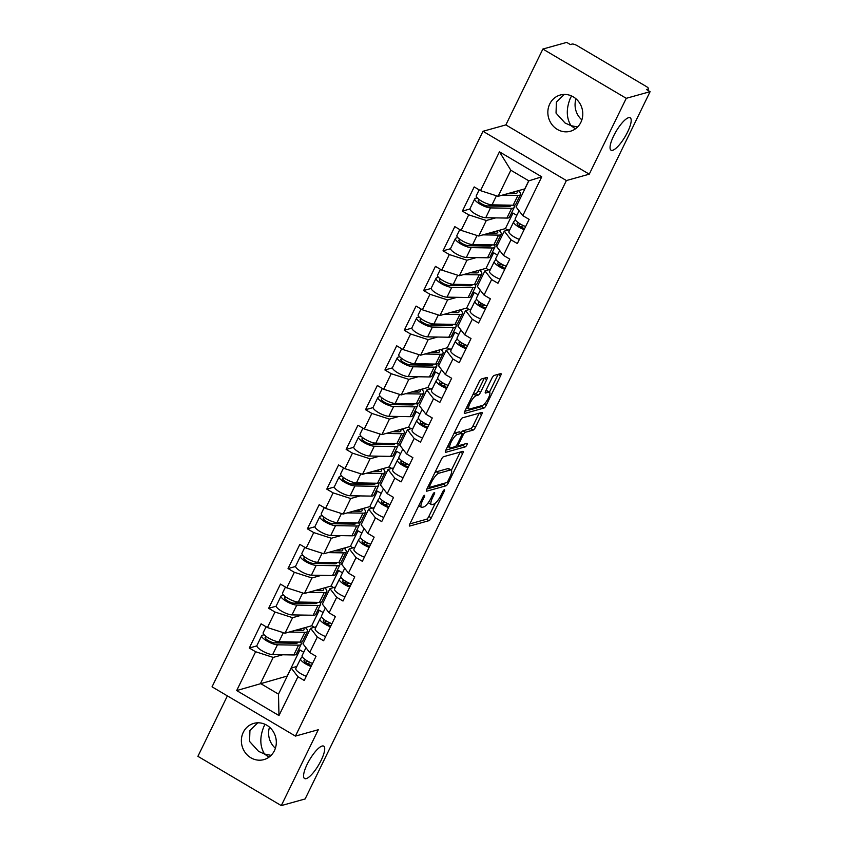 <?xml version="1.0" encoding="UTF-8"?>
<svg xmlns="http://www.w3.org/2000/svg" width="848" height="848" viewBox="0 0 848 848"><rect width="100%" height="100%" fill="white"/><g stroke="black" fill="none" stroke-linecap="round" stroke-linejoin="round"><path stroke-width="1.27" d="M265.106 724.33L263.866 726.577C259.615 737.113 259.827 746.251 264.502 754.01L271.084 755.377M322.092 746.049A18.804 5.215 -59.4 0 1 323.713 746.155A18.804 5.215 -59.4 0 1 319.929 762.702A18.804 5.215 -59.4 0 1 306.192 778.644A18.804 5.215 -59.4 0 1 304.58 778.538A18.804 5.215 -59.4 0 1 308.354 761.981A18.804 5.215 -59.4 0 1 322.092 746.049M571.573 95.972L570.333 98.22C566.082 108.745 566.305 117.893 570.98 125.642L577.562 127.02M628.559 117.692A18.804 5.215 -59.4 0 1 630.181 117.787A18.804 5.215 -59.4 0 1 626.407 134.344A18.804 5.215 -59.4 0 1 612.669 150.276A18.804 5.215 -59.4 0 1 611.048 150.181A18.804 5.215 -59.4 0 1 614.832 133.624A18.804 5.215 -59.4 0 1 628.559 117.692M424.456 495.327A2.025 0.562 120.6 0 0 422.855 497.278L409.902 523.831A2.883 0.795 120.6 0 0 409.499 526.025A2.883 0.795 120.6 0 0 409.754 526.036L428.993 520.672A2.883 0.795 120.6 0 0 431.272 517.884L444.225 491.331A2.025 0.562 120.6 0 0 444.5 489.794A2.025 0.562 120.6 0 0 444.331 489.784A2.025 0.562 120.6 0 0 442.73 491.745L441.055 495.179A9.233 2.565 120.6 0 1 433.731 504.125L432.13 504.581A9.233 2.565 120.6 0 1 431.335 504.528A9.233 2.565 120.6 0 1 432.607 497.532L434.293 494.098A2.025 0.562 120.6 0 0 434.568 492.561A2.025 0.562 120.6 0 0 434.388 492.55A2.025 0.562 120.6 0 0 432.787 494.511L431.113 497.946A9.233 2.565 120.6 0 1 423.799 506.903L422.187 507.348A9.233 2.565 120.6 0 1 421.392 507.295A9.233 2.565 120.6 0 1 422.675 500.299L424.35 496.864A2.025 0.562 120.6 0 0 424.625 495.338A2.025 0.562 120.6 0 0 424.456 495.327M575.41 128.843L570.98 125.642L565.044 122.992L556.034 113.081L556.394 102.099L564.28 94.435M580.869 122.335A18.804 17.363 74.4 0 1 570.365 131.26A18.804 17.363 74.4 0 1 551.91 124.529A18.804 17.363 74.4 0 1 549.758 103.944A18.804 17.363 74.4 0 1 560.263 95.018A18.804 17.363 74.4 0 1 578.728 101.749A18.804 17.363 74.4 0 1 580.869 122.335M268.943 757.2L264.502 754.01L258.566 751.36L249.566 741.438L249.927 730.457L257.803 722.793M274.402 750.692A18.804 17.363 74.4 0 1 263.887 759.617A18.804 17.363 74.4 0 1 245.432 752.886A18.804 17.363 74.4 0 1 243.281 732.312A18.804 17.363 74.4 0 1 253.796 723.386A18.804 17.363 74.4 0 1 272.25 730.117A18.804 17.363 74.4 0 1 274.402 750.692M581.855 119.886A18.804 17.363 74.4 0 1 575.993 98.813M275.388 748.243A18.804 17.363 74.4 0 1 269.516 727.181M486.731 379.66A2.883 0.795 120.6 0 0 487.134 377.477A2.883 0.795 120.6 0 0 486.879 377.455L481.484 378.961A2.883 0.795 120.6 0 0 479.194 381.759L464.81 411.248A2.883 0.795 120.6 0 0 464.418 413.432A2.883 0.795 120.6 0 0 464.662 413.453L483.901 408.089A2.883 0.795 120.6 0 0 486.19 405.291L500.574 375.802A2.883 0.795 120.6 0 0 500.967 373.618A2.883 0.795 120.6 0 0 500.723 373.608L494.204 375.42A2.883 0.795 120.6 0 0 491.914 378.219L485.756 390.833A2.883 0.795 120.6 0 0 485.363 393.027A2.883 0.795 120.6 0 0 485.607 393.037L488.84 392.136A7.717 2.141 120.6 0 1 489.508 392.179A7.717 2.141 120.6 0 1 487.95 398.973A7.717 2.141 120.6 0 1 482.321 405.503L469.654 409.033A7.717 2.141 120.6 0 1 468.986 408.99A7.717 2.141 120.6 0 1 470.545 402.206A7.717 2.141 120.6 0 1 476.173 395.666L478.283 395.083A2.883 0.795 120.6 0 0 480.572 392.285L486.731 379.66L484.303 378.229A2.883 0.795 120.6 0 0 484.325 378.176M589.254 174.179L626.259 98.315L650.098 91.669L305.132 798.954L281.292 805.6L318.297 729.725L295.433 736.096L566.39 180.55L589.254 174.179L505.864 124.91L483 131.281L566.39 180.55M443.578 456.69A2.883 0.795 120.6 0 0 441.289 459.478L426.904 488.967A2.883 0.795 120.6 0 0 426.502 491.162A2.883 0.795 120.6 0 0 426.756 491.172L445.995 485.809A2.883 0.795 120.6 0 0 448.274 483.021L462.658 453.532A2.883 0.795 120.6 0 0 463.061 451.337A2.883 0.795 120.6 0 0 462.817 451.327L443.578 456.69M445.857 450.108L460.241 420.619A2.883 0.795 120.6 0 1 462.531 417.82L481.77 412.467A2.883 0.795 120.6 0 1 482.014 412.478A2.883 0.795 120.6 0 1 481.611 414.661L475.463 427.286A2.883 0.795 120.6 0 1 473.173 430.084L465.372 432.257A2.883 0.795 120.6 0 0 463.082 435.056L459.001 443.43A2.883 0.795 120.6 0 0 458.598 445.613A2.883 0.795 120.6 0 0 458.853 445.624L466.972 443.366A2.025 0.562 120.6 0 1 467.142 443.377A2.025 0.562 120.6 0 1 466.739 445.158A2.025 0.562 120.6 0 1 465.266 446.864L445.709 452.313A2.883 0.795 120.6 0 1 445.465 452.302A2.883 0.795 120.6 0 1 445.857 450.108M516.125 206.88L516.114 206.043M496.758 246.598L496.737 245.761M477.382 286.317L477.36 285.479M458.015 326.035L457.994 325.197M438.639 365.753L438.617 364.916M419.272 405.471L419.251 404.634M399.896 445.189L399.874 444.352M380.529 484.908L380.508 484.07M361.153 524.626L361.131 523.788M341.776 564.344L341.765 563.507M322.41 604.062L322.388 603.225M483 131.281L212.042 686.827L295.433 736.096M469.94 209L462.393 211.11L468.711 214.841L486.307 220.501L495.73 217.883M462.393 211.11L474.191 186.92L480.509 190.652L499.44 151.824L541.745 176.819L522.813 215.646L529.131 219.378L517.333 243.567L511.015 239.836L503.436 255.365L509.754 259.096L497.956 283.285L491.639 279.554L484.06 295.083L490.388 298.814L478.59 323.003L472.272 319.272L464.693 334.801L471.011 338.532L459.213 362.721L452.896 358.99L445.317 374.519L451.645 378.25L439.847 402.44L433.519 398.708L425.95 414.237L432.268 417.969L420.47 442.158L414.153 438.427L406.574 453.956L412.902 457.687L401.104 481.876L394.776 478.145L387.207 493.674L393.525 497.405L381.727 521.594L375.41 517.863L367.831 533.392L374.159 537.123L362.361 561.312L356.033 557.581L348.464 573.11L354.782 576.841L342.984 601.031L336.667 597.299L329.088 612.828L335.405 616.56L323.618 640.749L317.29 637.018L309.721 652.547L316.039 656.278L304.241 680.467L297.924 676.736L278.981 715.564L236.687 690.569L255.619 651.741L273.215 657.401L282.638 654.783M256.849 645.9L249.301 648.01L255.619 651.741M249.301 648.01L261.099 623.821L267.417 627.552L274.996 612.023L292.592 617.683L302.015 615.065M276.225 606.182L268.668 608.292L274.996 612.023M268.668 608.292L280.465 584.102L286.794 587.834L294.362 572.305L311.958 577.965L321.381 575.347M295.602 566.464L288.044 568.573L294.362 572.305M288.044 568.573L299.842 544.384L306.16 548.115L313.739 532.586L331.335 538.247L340.758 535.629M314.968 526.746L307.411 528.855L313.739 532.586M307.411 528.855L319.208 504.666L325.537 508.397L333.105 492.868L350.712 498.529L360.124 495.91M334.345 487.028L326.787 489.137L333.105 492.868M326.787 489.137L338.585 464.948L344.903 468.679L352.482 453.15L370.078 458.81L379.501 456.192M353.711 447.309L346.154 449.419L352.482 453.15M346.154 449.419L357.951 425.23L364.28 428.961L371.848 413.432L389.455 419.092L398.867 416.474M373.088 407.591L365.53 409.701L371.848 413.432M365.53 409.701L377.328 385.511L383.646 389.243L391.225 373.714L408.821 379.374L418.244 376.756M392.454 367.873L384.907 369.982L391.225 373.714M384.907 369.982L396.694 345.793L403.023 349.524L410.591 333.995L428.198 339.656L437.61 337.038M411.831 328.155L404.273 330.264L410.591 333.995M404.273 330.264L416.071 306.075L422.389 309.806L429.968 294.277L447.564 299.938L456.987 297.319M431.197 288.437L423.65 290.546L429.968 294.277M423.65 290.546L435.448 266.357L441.766 270.088L449.334 254.559L466.941 260.219L476.364 257.601M450.574 248.718L443.016 250.828L449.334 254.559M443.016 250.828L454.814 226.639L461.132 230.37L468.711 214.841M523.672 225.738L520.28 226.681M509.902 229.575L504.295 231.133L511.015 239.836M503.436 255.365L496.727 246.662L504.295 231.133M511.238 213.558L512.987 213.071L505.408 228.6L478.738 236.041L486.307 220.501M516.835 215.35L512.987 213.071M507.963 230.115L505.408 228.6M461.132 230.37L478.738 236.041M504.295 265.456L500.914 266.399M490.526 269.293L484.929 270.851L491.639 279.554M484.06 295.083L477.35 286.38L484.929 270.851M491.861 253.276L493.61 252.789L486.042 268.318L459.362 275.759L466.941 260.219M497.469 255.068L493.61 252.789M488.596 269.834L486.042 268.318M441.766 270.088L459.362 275.759M484.929 305.174L481.537 306.117M471.159 309.011L465.552 310.569L472.272 319.272M464.693 334.801L457.984 326.098L465.552 310.569M472.495 292.995L474.244 292.507L466.665 308.036L439.995 315.477L447.564 299.938M478.092 294.786L474.244 292.507M469.22 309.552L466.665 308.036M422.389 309.806L439.995 315.477M465.552 344.892L462.16 345.836M451.783 348.729L446.186 350.288L452.896 358.99M445.317 374.519L438.607 365.817L446.186 350.288M453.118 332.713L454.867 332.225L447.299 347.754L420.619 355.195L428.198 339.656M458.726 334.504L454.867 332.225M449.853 349.27L447.299 347.754M403.023 349.524L420.619 355.195M446.175 384.61L442.794 385.554M432.416 388.448L426.809 390.006L433.519 398.708M425.95 414.237L419.241 405.535L426.809 390.006M433.741 372.431L435.501 371.943L427.922 387.472L401.252 394.914L408.821 379.374M439.349 374.222L435.501 371.943M430.477 388.988L427.922 387.472M383.646 389.243L401.252 394.914M426.809 424.329L423.417 425.272M413.04 428.166L407.443 429.724L414.153 438.427M406.574 453.956L399.864 445.253L407.443 429.724M414.375 412.149L416.124 411.662L408.545 427.191L381.876 434.621L389.455 419.092M419.983 413.941L416.124 411.662M411.11 428.706L408.545 427.191M364.28 428.961L381.876 434.621M407.432 464.047L404.051 464.99M393.673 467.884L388.066 469.442L394.776 478.145M387.207 493.674L380.498 484.971L388.066 469.442M394.998 451.867L396.758 451.38L389.179 466.909L362.499 474.339L370.078 458.81M400.606 453.659L396.758 451.38M391.734 468.425L389.179 466.909M344.903 468.679L362.499 474.339M388.066 503.765L384.674 504.708M374.297 507.602L368.7 509.16L375.41 517.863M367.831 533.392L361.121 524.689L368.7 509.16M375.632 491.586L377.381 491.098L369.802 506.627L343.133 514.058L350.712 498.529M381.24 493.377L377.381 491.098M372.357 508.143L369.802 506.627M325.537 508.397L343.133 514.058M368.689 543.483L365.308 544.427M354.92 547.32L349.323 548.879L356.033 557.581M348.464 573.11L341.755 564.408L349.323 548.879M356.255 531.304L358.004 530.816L350.436 546.345L323.756 553.776L331.335 538.247M361.863 533.095L358.004 530.816M352.991 547.861L350.436 546.345M306.16 548.115L323.756 553.776M349.323 583.201L345.931 584.145M335.554 587.039L329.957 588.597L336.667 597.299M329.088 612.828L322.378 604.126L329.957 588.597M336.889 571.022L338.638 570.534L331.059 586.063L304.39 593.494L311.958 577.965M342.486 572.813L338.638 570.534M333.614 587.579L331.059 586.063M286.794 587.834L304.39 593.494M329.946 622.92L326.565 623.863M316.177 626.757L310.58 628.315L317.29 637.018M309.721 652.547L303.001 643.844L310.58 628.315M317.512 610.74L319.261 610.253L311.693 625.782L285.013 633.212L292.592 617.683M323.12 612.532L319.261 610.253M314.248 627.297L311.693 625.782M267.417 627.552L285.013 633.212M303.033 643.78L303.022 642.943M310.58 662.638L307.188 663.581M296.811 666.475L291.214 668.033L297.924 676.736M273.215 657.401L260.495 683.499L278.483 694.13L291.214 668.033M298.146 650.458L299.895 649.971L287.165 676.068L236.687 690.569M303.743 652.25L299.895 649.971M278.483 694.13L278.981 715.564M227.381 695.89L197.902 756.331L281.292 805.6M626.259 98.315L542.868 49.046L566.708 42.4L570.365 44.552L572.103 44.064A4.41 1.177 26 0 1 577.382 45.771L646.176 86.422A4.41 1.177 26 0 1 648.508 88.807A4.41 1.177 26 0 1 648.19 89.029L646.452 89.517L650.098 91.669M542.868 49.046L505.864 124.91M522.813 215.646L516.093 206.944L528.823 180.847L510.835 170.225L498.105 196.323L524.785 188.881L528.728 180.794M528.823 180.847L541.745 176.819M480.509 190.652L498.105 196.323M499.44 151.824L510.835 170.225M418.764 505.673A9.233 2.565 120.6 0 0 418.965 505.864L421.392 507.295M428.473 502.408A9.233 2.565 120.6 0 0 428.908 503.087L431.335 504.528M409.881 523.884L426.555 519.241A2.883 0.795 120.6 0 0 428.844 516.443L435.31 503.182M451.38 470.248L460.231 452.09A2.883 0.795 120.6 0 0 460.252 452.037M426.883 489.02L443.557 484.378A2.883 0.795 120.6 0 0 444.946 483.084M429.745 485.809A2.025 0.562 120.6 0 0 429.459 487.335A2.025 0.562 120.6 0 0 429.639 487.346L446.525 482.639A2.025 0.562 120.6 0 0 448.126 480.689L449.896 477.064A9.233 2.565 120.6 0 0 451.168 470.068A9.233 2.565 120.6 0 0 450.373 470.015L438.829 473.237A9.233 2.565 120.6 0 0 431.505 482.183L429.745 485.809L428.738 485.215M451.168 470.068L448.74 468.626A9.233 2.565 120.6 0 0 447.945 468.584L450.373 470.015M434.823 472.749A9.233 2.565 120.6 0 1 436.402 471.795L447.945 468.584M461.121 432.777A2.883 0.795 120.6 0 1 462.944 430.816L470.746 428.643A2.883 0.795 120.6 0 0 473.025 425.855L479.184 413.23A2.883 0.795 120.6 0 0 479.215 413.177M445.836 450.161L462.838 445.423A2.025 0.562 120.6 0 0 464.036 444.182M457.273 434.515A7.717 2.141 120.6 0 0 451.645 441.055A7.717 2.141 120.6 0 0 450.087 447.839A7.717 2.141 120.6 0 0 450.754 447.882L455.217 446.642A2.883 0.795 120.6 0 0 457.507 443.843L461.588 435.469A2.883 0.795 120.6 0 0 461.99 433.286A2.883 0.795 120.6 0 0 461.736 433.264L457.273 434.515L454.846 433.074A7.717 2.141 120.6 0 0 453.934 433.551M461.99 433.286L459.552 431.844A2.883 0.795 120.6 0 0 459.309 431.833L461.736 433.264M454.846 433.074L459.309 431.833M472.908 394.659A7.717 2.141 120.6 0 1 473.746 394.235L475.855 393.642A2.883 0.795 120.6 0 0 478.145 390.843L484.303 378.229M489.508 392.179L487.07 390.748A7.717 2.141 120.6 0 0 486.413 390.705L488.84 392.136M485.734 390.886L486.413 390.705M489.466 392.158L498.136 374.371A2.883 0.795 120.6 0 0 498.168 374.318M464.789 411.301L481.473 406.658A2.883 0.795 120.6 0 0 482.957 405.217M303.531 628.061A10.876 2.894 -154 0 1 303.997 629.735A10.876 2.894 -154 0 1 303.224 630.287A10.876 2.894 -154 0 1 302.089 630.403L295.528 630.287M289.232 632.046L304.845 632.311A14.692 3.911 26 0 0 306.382 632.152A14.692 3.911 26 0 0 307.432 631.41A14.692 3.911 26 0 0 305.354 627.552M266.071 626.757L263.198 632.661A9.699 2.586 26 0 0 268.583 638.067A9.699 2.586 26 0 0 278.928 641.756L300.065 642.116A14.692 3.911 26 0 0 301.602 641.957A14.692 3.911 26 0 0 302.651 641.215L307.432 631.41M297.796 642.074A10.876 2.894 -154 0 1 297.733 642.593A10.876 2.894 -154 0 1 296.948 643.144A10.876 2.894 -154 0 1 295.814 643.261L274.667 642.901A5.883 1.569 -154 0 1 268.403 640.664A5.883 1.569 -154 0 1 265.138 637.389A5.883 1.569 -154 0 1 265.562 637.092L266.59 636.806M264.11 634.749L262.403 635.226A9.699 2.586 26 0 0 261.703 635.714A9.699 2.586 26 0 0 267.099 641.12A9.699 2.586 26 0 0 277.434 644.809L298.581 645.169A14.692 3.911 26 0 0 300.107 645.01A14.692 3.911 26 0 0 301.167 644.268A14.692 3.911 26 0 0 300.595 642.106M261.703 635.714L256.923 645.519A9.699 2.586 26 0 0 262.308 650.925A9.699 2.586 26 0 0 272.653 654.614L293.8 654.963A14.692 3.911 26 0 0 295.327 654.815A14.692 3.911 26 0 0 296.387 654.073L301.167 644.268M275.091 642.911L279.215 641.756M294.818 642.021L294.224 643.229M306.838 627.138L306.213 628.432M301.326 628.675L300.499 630.371M308.216 661.461A10.876 2.894 26 0 0 306.753 661.567A10.876 2.894 26 0 0 306.086 661.949L305.598 662.521M312.541 663.454A9.699 2.586 -154 0 1 302.089 655.642A9.699 2.586 -154 0 1 302.185 655.493M311.046 666.507A9.699 2.586 -154 0 1 300.605 658.695A9.699 2.586 -154 0 1 300.701 658.557L302.238 656.702M306.266 676.312A9.699 2.586 -154 0 1 295.825 668.5A9.699 2.586 -154 0 1 295.91 668.351M304.877 659.352L304.093 660.285A5.883 1.569 26 0 0 304.04 660.369A5.883 1.569 26 0 0 306.16 662.924A5.883 1.569 26 0 0 311.534 665.51M322.897 588.342A10.876 2.894 -154 0 1 323.374 590.017A10.876 2.894 -154 0 1 322.59 590.568A10.876 2.894 -154 0 1 321.456 590.685L314.894 590.568M308.598 592.328L324.222 592.593A14.692 3.911 26 0 0 325.749 592.434A14.692 3.911 26 0 0 326.809 591.692A14.692 3.911 26 0 0 324.72 587.834M285.447 587.039L282.564 592.943A9.699 2.586 26 0 0 287.96 598.349A9.699 2.586 26 0 0 298.295 602.038L319.442 602.398A14.692 3.911 26 0 0 320.968 602.239A14.692 3.911 26 0 0 322.028 601.497L326.809 591.692M317.173 602.356A10.876 2.894 -154 0 1 317.099 602.875A10.876 2.894 -154 0 1 316.325 603.426A10.876 2.894 -154 0 1 315.191 603.543L294.044 603.182A5.883 1.569 -154 0 1 287.779 600.946A5.883 1.569 -154 0 1 284.515 597.67A5.883 1.569 -154 0 1 284.928 597.374L285.956 597.087M283.486 595.031L281.769 595.508A9.699 2.586 26 0 0 281.08 595.996A9.699 2.586 26 0 0 286.465 601.402A9.699 2.586 26 0 0 296.8 605.09L317.947 605.451A14.692 3.911 26 0 0 319.484 605.292A14.692 3.911 26 0 0 320.533 604.55A14.692 3.911 26 0 0 319.972 602.387M281.08 595.996L276.3 605.801A9.699 2.586 26 0 0 281.684 611.207A9.699 2.586 26 0 0 292.019 614.895L313.166 615.245A14.692 3.911 26 0 0 314.703 615.097A14.692 3.911 26 0 0 315.753 614.355L320.533 604.55M294.457 603.193L298.581 602.038M314.184 602.303L313.601 603.511M326.215 587.42L325.579 588.713M320.703 588.957L319.866 590.653M342.274 548.624A10.876 2.894 -154 0 1 342.74 550.299A10.876 2.894 -154 0 1 341.967 550.85A10.876 2.894 -154 0 1 340.832 550.967L334.271 550.85M327.975 552.61L343.588 552.875A14.692 3.911 26 0 0 345.125 552.716A14.692 3.911 26 0 0 346.175 551.974A14.692 3.911 26 0 0 344.097 548.115M304.814 547.32L301.941 553.225A9.699 2.586 26 0 0 307.326 558.631A9.699 2.586 26 0 0 317.671 562.319L338.808 562.68A14.692 3.911 26 0 0 340.345 562.521A14.692 3.911 26 0 0 341.394 561.779L346.175 551.974M336.55 562.637A10.876 2.894 -154 0 1 336.476 563.157A10.876 2.894 -154 0 1 335.691 563.708A10.876 2.894 -154 0 1 334.557 563.825L313.41 563.464A5.883 1.569 -154 0 1 307.146 561.228A5.883 1.569 -154 0 1 303.881 557.952A5.883 1.569 -154 0 1 304.305 557.655L305.333 557.369M302.853 555.313L301.146 555.79A9.699 2.586 26 0 0 300.446 556.277A9.699 2.586 26 0 0 305.842 561.683A9.699 2.586 26 0 0 316.177 565.372L337.324 565.733A14.692 3.911 26 0 0 338.85 565.574A14.692 3.911 26 0 0 339.91 564.832A14.692 3.911 26 0 0 339.338 562.669M300.446 556.277L295.666 566.082A9.699 2.586 26 0 0 301.061 571.488A9.699 2.586 26 0 0 311.396 575.177L332.543 575.527A14.692 3.911 26 0 0 334.07 575.379A14.692 3.911 26 0 0 335.13 574.637L339.91 564.832M313.834 563.475L317.958 562.319M333.561 562.584L332.967 563.793M345.581 547.702L344.956 548.995M340.069 549.239L339.242 550.935M361.64 508.906A10.876 2.894 -154 0 1 362.117 510.581A10.876 2.894 -154 0 1 361.333 511.132A10.876 2.894 -154 0 1 360.199 511.249L353.637 511.132M347.341 512.892L362.965 513.157A14.692 3.911 26 0 0 364.502 512.998A14.692 3.911 26 0 0 365.552 512.256A14.692 3.911 26 0 0 363.463 508.397M324.19 507.602L321.307 513.506A9.699 2.586 26 0 0 326.703 518.912A9.699 2.586 26 0 0 337.038 522.601L358.185 522.962A14.692 3.911 26 0 0 359.722 522.803A14.692 3.911 26 0 0 360.771 522.061L365.552 512.256M355.916 522.919A10.876 2.894 -154 0 1 355.842 523.439A10.876 2.894 -154 0 1 355.068 523.99A10.876 2.894 -154 0 1 353.934 524.106L332.787 523.746A5.883 1.569 -154 0 1 326.522 521.509A5.883 1.569 -154 0 1 323.258 518.234A5.883 1.569 -154 0 1 323.682 517.937L324.71 517.651M322.229 515.595L320.512 516.072A9.699 2.586 26 0 0 319.823 516.559A9.699 2.586 26 0 0 325.208 521.965A9.699 2.586 26 0 0 335.554 525.654L356.69 526.014A14.692 3.911 26 0 0 358.227 525.855A14.692 3.911 26 0 0 359.276 525.113A14.692 3.911 26 0 0 358.715 522.951M319.823 516.559L315.043 526.364A9.699 2.586 26 0 0 320.427 531.77A9.699 2.586 26 0 0 330.773 535.459L351.909 535.809A14.692 3.911 26 0 0 353.446 535.66A14.692 3.911 26 0 0 354.496 534.918L359.276 525.113M333.2 523.757L337.324 522.601M352.927 522.866L352.344 524.075M364.958 507.984L364.322 509.277M359.446 509.521L358.609 511.217M381.017 469.188A10.876 2.894 -154 0 1 381.483 470.863A10.876 2.894 -154 0 1 380.71 471.414A10.876 2.894 -154 0 1 379.575 471.53L373.014 471.414M366.718 473.173L382.331 473.438A14.692 3.911 26 0 0 383.868 473.279A14.692 3.911 26 0 0 384.918 472.537A14.692 3.911 26 0 0 382.84 468.679M343.557 467.884L340.684 473.788A9.699 2.586 26 0 0 346.069 479.194A9.699 2.586 26 0 0 356.414 482.883L377.551 483.243A14.692 3.911 26 0 0 379.088 483.084A14.692 3.911 26 0 0 380.137 482.342L384.918 472.537M375.293 483.201A10.876 2.894 -154 0 1 375.219 483.72A10.876 2.894 -154 0 1 374.434 484.272A10.876 2.894 -154 0 1 373.3 484.388L352.164 484.028A5.883 1.569 -154 0 1 345.889 481.791A5.883 1.569 -154 0 1 342.624 478.516A5.883 1.569 -154 0 1 343.048 478.219L344.076 477.933M341.596 475.876L339.889 476.353A9.699 2.586 26 0 0 339.189 476.841A9.699 2.586 26 0 0 344.585 482.247A9.699 2.586 26 0 0 354.92 485.936L376.067 486.296A14.692 3.911 26 0 0 377.593 486.137A14.692 3.911 26 0 0 378.653 485.395A14.692 3.911 26 0 0 378.081 483.233M339.189 476.841L334.409 486.646A9.699 2.586 26 0 0 339.804 492.052A9.699 2.586 26 0 0 350.139 495.741L371.286 496.101A14.692 3.911 26 0 0 372.813 495.942A14.692 3.911 26 0 0 373.873 495.2L378.653 485.395M352.577 484.038L356.701 482.883M372.304 483.148L371.71 484.356M384.324 468.266L383.699 469.559M378.812 469.803L377.985 471.499M400.383 429.47A10.876 2.894 -154 0 1 400.86 431.144A10.876 2.894 -154 0 1 400.076 431.696A10.876 2.894 -154 0 1 398.942 431.812L392.38 431.696M386.084 433.455L401.708 433.72A14.692 3.911 26 0 0 403.245 433.561A14.692 3.911 26 0 0 404.295 432.819A14.692 3.911 26 0 0 402.206 428.961M362.933 428.166L360.061 434.07A9.699 2.586 26 0 0 365.446 439.476A9.699 2.586 26 0 0 375.781 443.165L396.928 443.525A14.692 3.911 26 0 0 398.465 443.366A14.692 3.911 26 0 0 399.514 442.624L404.295 432.819M394.659 443.483A10.876 2.894 -154 0 1 394.585 444.002A10.876 2.894 -154 0 1 393.811 444.553A10.876 2.894 -154 0 1 392.677 444.67L371.53 444.31A5.883 1.569 -154 0 1 365.265 442.073A5.883 1.569 -154 0 1 362.001 438.798A5.883 1.569 -154 0 1 362.425 438.501L363.453 438.215M360.972 436.158L359.255 436.635A9.699 2.586 26 0 0 358.566 437.123A9.699 2.586 26 0 0 363.951 442.529A9.699 2.586 26 0 0 374.297 446.218L395.433 446.578A14.692 3.911 26 0 0 396.97 446.419A14.692 3.911 26 0 0 398.019 445.677A14.692 3.911 26 0 0 397.458 443.515M358.566 437.123L353.786 446.928A9.699 2.586 26 0 0 359.17 452.334A9.699 2.586 26 0 0 369.516 456.023L390.652 456.383A14.692 3.911 26 0 0 392.189 456.224A14.692 3.911 26 0 0 393.239 455.482L398.019 445.677M371.943 444.32L376.077 443.165M391.67 443.43L391.087 444.638M403.701 428.547L403.076 429.841M398.189 430.084L397.352 431.78M327.582 621.743A10.876 2.894 26 0 0 326.13 621.849A10.876 2.894 26 0 0 325.452 622.231L324.975 622.814M331.907 623.736A9.699 2.586 -154 0 1 321.466 615.924A9.699 2.586 -154 0 1 321.562 615.775M330.423 626.789A9.699 2.586 -154 0 1 319.972 618.976A9.699 2.586 -154 0 1 320.067 618.839L321.604 616.984M325.643 636.594A9.699 2.586 -154 0 1 315.191 628.781A9.699 2.586 -154 0 1 315.286 628.633M324.243 619.634L323.47 620.566A5.883 1.569 26 0 0 323.406 620.651A5.883 1.569 26 0 0 325.526 623.206A5.883 1.569 26 0 0 330.911 625.792M346.959 582.025A10.876 2.894 26 0 0 345.496 582.131A10.876 2.894 26 0 0 344.829 582.512L344.341 583.095M351.284 584.018A9.699 2.586 -154 0 1 340.832 576.205A9.699 2.586 -154 0 1 340.928 576.057M349.789 587.07A9.699 2.586 -154 0 1 339.348 579.258A9.699 2.586 -154 0 1 339.444 579.12L340.981 577.265M345.009 596.875A9.699 2.586 -154 0 1 334.568 589.063A9.699 2.586 -154 0 1 334.663 588.915M343.62 579.915L342.836 580.848A5.883 1.569 26 0 0 342.783 580.933A5.883 1.569 26 0 0 344.903 583.488A5.883 1.569 26 0 0 350.288 586.074M366.336 542.307A10.876 2.894 26 0 0 364.873 542.413A10.876 2.894 26 0 0 364.195 542.794L363.718 543.377M370.65 544.299A9.699 2.586 -154 0 1 360.209 536.487A9.699 2.586 -154 0 1 360.305 536.339M369.166 547.352A9.699 2.586 -154 0 1 358.715 539.54A9.699 2.586 -154 0 1 358.81 539.402L360.358 537.547M364.386 557.157A9.699 2.586 -154 0 1 353.934 549.345A9.699 2.586 -154 0 1 354.029 549.197M362.986 540.197L362.213 541.13A5.883 1.569 26 0 0 362.149 541.215A5.883 1.569 26 0 0 364.28 543.769A5.883 1.569 26 0 0 369.654 546.356M385.702 502.588A10.876 2.894 26 0 0 384.239 502.694A10.876 2.894 26 0 0 383.572 503.076L383.084 503.659M390.027 504.581A9.699 2.586 -154 0 1 379.586 496.769A9.699 2.586 -154 0 1 379.671 496.621M388.532 507.634A9.699 2.586 -154 0 1 378.091 499.822A9.699 2.586 -154 0 1 378.187 499.684L379.724 497.829M383.752 517.439A9.699 2.586 -154 0 1 373.311 509.627A9.699 2.586 -154 0 1 373.406 509.478M382.363 500.479L381.579 501.412A5.883 1.569 26 0 0 381.526 501.497A5.883 1.569 26 0 0 383.646 504.051A5.883 1.569 26 0 0 389.031 506.638M405.079 462.87A10.876 2.894 26 0 0 403.616 462.976A10.876 2.894 26 0 0 402.938 463.358L402.461 463.941M409.393 464.863A9.699 2.586 -154 0 1 398.952 457.051A9.699 2.586 -154 0 1 399.048 456.902M407.909 467.916A9.699 2.586 -154 0 1 397.458 460.104A9.699 2.586 -154 0 1 397.553 459.966L399.101 458.111M403.129 477.721A9.699 2.586 -154 0 1 392.677 469.909A9.699 2.586 -154 0 1 392.772 469.76M401.729 460.761L400.956 461.694A5.883 1.569 26 0 0 400.892 461.778A5.883 1.569 26 0 0 403.023 464.333A5.883 1.569 26 0 0 408.397 466.919M419.76 389.751A10.876 2.894 -154 0 1 420.226 391.426A10.876 2.894 -154 0 1 419.453 391.977A10.876 2.894 -154 0 1 418.318 392.094L411.757 391.977M405.461 393.737L421.074 394.002A14.692 3.911 26 0 0 422.611 393.843A14.692 3.911 26 0 0 423.661 393.101A14.692 3.911 26 0 0 421.583 389.243M382.3 388.448L379.427 394.352A9.699 2.586 26 0 0 384.812 399.758A9.699 2.586 26 0 0 395.157 403.447L416.294 403.807A14.692 3.911 26 0 0 417.831 403.648A14.692 3.911 26 0 0 418.88 402.906L423.661 393.101M414.036 403.765A10.876 2.894 -154 0 1 413.962 404.284A10.876 2.894 -154 0 1 413.177 404.835A10.876 2.894 -154 0 1 412.043 404.952L390.907 404.591A5.883 1.569 -154 0 1 384.632 402.355A5.883 1.569 -154 0 1 381.367 399.079A5.883 1.569 -154 0 1 381.791 398.783L382.819 398.496M380.339 396.44L378.632 396.917A9.699 2.586 26 0 0 377.932 397.405A9.699 2.586 26 0 0 383.328 402.811A9.699 2.586 26 0 0 393.663 406.499L414.81 406.86A14.692 3.911 26 0 0 416.347 406.701A14.692 3.911 26 0 0 417.396 405.959A14.692 3.911 26 0 0 416.834 403.796M377.932 397.405L373.152 407.21A9.699 2.586 26 0 0 378.547 412.616A9.699 2.586 26 0 0 388.882 416.304L410.029 416.665A14.692 3.911 26 0 0 411.556 416.506A14.692 3.911 26 0 0 412.616 415.764L417.396 405.959M391.32 404.602L395.444 403.447M411.047 403.712L410.453 404.92M423.067 388.829L422.442 390.122M417.555 390.366L416.728 392.062M424.445 423.152A10.876 2.894 26 0 0 422.982 423.258A10.876 2.894 26 0 0 422.315 423.64L421.838 424.223M428.77 425.145A9.699 2.586 -154 0 1 418.329 417.333A9.699 2.586 -154 0 1 418.414 417.184M427.275 428.198A9.699 2.586 -154 0 1 416.834 420.385A9.699 2.586 -154 0 1 416.93 420.248L418.467 418.393M422.495 438.003A9.699 2.586 -154 0 1 412.054 430.19A9.699 2.586 -154 0 1 412.149 430.042M421.106 421.043L420.322 421.975A5.883 1.569 26 0 0 420.269 422.06A5.883 1.569 26 0 0 422.389 424.615A5.883 1.569 26 0 0 427.774 427.201M439.137 350.033A10.876 2.894 -154 0 1 439.603 351.708A10.876 2.894 -154 0 1 438.829 352.259A10.876 2.894 -154 0 1 437.685 352.376L431.123 352.259M424.827 354.019L440.451 354.284A14.692 3.911 26 0 0 441.988 354.125A14.692 3.911 26 0 0 443.038 353.383A14.692 3.911 26 0 0 440.949 349.524M401.676 348.729L398.804 354.634A9.699 2.586 26 0 0 404.189 360.04A9.699 2.586 26 0 0 414.524 363.728L435.671 364.089A14.692 3.911 26 0 0 437.208 363.93A14.692 3.911 26 0 0 438.257 363.188L443.038 353.383M433.402 364.046A10.876 2.894 -154 0 1 433.328 364.566A10.876 2.894 -154 0 1 432.554 365.117A10.876 2.894 -154 0 1 431.42 365.234L410.273 364.873A5.883 1.569 -154 0 1 404.008 362.637A5.883 1.569 -154 0 1 400.744 359.361A5.883 1.569 -154 0 1 401.168 359.064L402.196 358.778M399.715 356.722L398.009 357.199A9.699 2.586 26 0 0 397.309 357.686A9.699 2.586 26 0 0 402.694 363.092A9.699 2.586 26 0 0 413.04 366.781L434.176 367.142A14.692 3.911 26 0 0 435.713 366.983A14.692 3.911 26 0 0 436.762 366.241A14.692 3.911 26 0 0 436.201 364.078M397.309 357.686L392.529 367.491A9.699 2.586 26 0 0 397.913 372.897A9.699 2.586 26 0 0 408.259 376.586L429.395 376.947A14.692 3.911 26 0 0 430.932 376.788A14.692 3.911 26 0 0 431.982 376.046L436.762 366.241M410.697 364.884L414.82 363.728M430.424 363.993L429.83 365.202M442.444 349.111L441.819 350.404M436.932 350.648L436.105 352.344M443.822 383.434A10.876 2.894 26 0 0 442.359 383.54A10.876 2.894 26 0 0 441.681 383.921L441.204 384.504M448.136 385.427A9.699 2.586 -154 0 1 437.695 377.614A9.699 2.586 -154 0 1 437.791 377.466M446.652 388.479A9.699 2.586 -154 0 1 436.211 380.667A9.699 2.586 -154 0 1 436.296 380.529L437.844 378.674M441.872 398.284A9.699 2.586 -154 0 1 431.431 390.472A9.699 2.586 -154 0 1 431.515 390.324M440.472 381.324L439.699 382.257A5.883 1.569 26 0 0 439.635 382.342A5.883 1.569 26 0 0 441.766 384.897A5.883 1.569 26 0 0 447.14 387.483M458.503 310.315A10.876 2.894 -154 0 1 458.98 311.99A10.876 2.894 -154 0 1 458.196 312.541A10.876 2.894 -154 0 1 457.061 312.658L450.5 312.541M444.204 314.301L459.817 314.566A14.692 3.911 26 0 0 461.354 314.407A14.692 3.911 26 0 0 462.404 313.665A14.692 3.911 26 0 0 460.326 309.806M421.053 309.011L418.17 314.915A9.699 2.586 26 0 0 423.555 320.321A9.699 2.586 26 0 0 433.9 324.01L455.037 324.371A14.692 3.911 26 0 0 456.574 324.212A14.692 3.911 26 0 0 457.623 323.47L462.404 313.665M452.779 324.328A10.876 2.894 -154 0 1 452.705 324.848A10.876 2.894 -154 0 1 451.92 325.399A10.876 2.894 -154 0 1 450.786 325.515L429.65 325.155A5.883 1.569 -154 0 1 423.385 322.918A5.883 1.569 -154 0 1 420.11 319.643A5.883 1.569 -154 0 1 420.534 319.346L421.562 319.06M419.092 317.004L417.375 317.481A9.699 2.586 26 0 0 416.686 317.968A9.699 2.586 26 0 0 422.071 323.374A9.699 2.586 26 0 0 432.406 327.063L453.553 327.423A14.692 3.911 26 0 0 455.09 327.264A14.692 3.911 26 0 0 456.139 326.522A14.692 3.911 26 0 0 455.577 324.36M416.686 317.968L411.905 327.773A9.699 2.586 26 0 0 417.29 333.179A9.699 2.586 26 0 0 427.625 336.868L448.772 337.228A14.692 3.911 26 0 0 450.309 337.069A14.692 3.911 26 0 0 451.359 336.327L456.139 326.522M430.063 325.166L434.187 324.01M449.79 324.275L449.196 325.484M461.821 309.393L461.185 310.686M456.298 310.93L455.471 312.626M463.188 343.716A10.876 2.894 26 0 0 461.725 343.822A10.876 2.894 26 0 0 461.058 344.203L460.581 344.786M467.513 345.708A9.699 2.586 -154 0 1 457.072 337.896A9.699 2.586 -154 0 1 457.157 337.748M466.018 348.761A9.699 2.586 -154 0 1 455.577 340.949A9.699 2.586 -154 0 1 455.673 340.811L457.21 338.956M461.238 358.566A9.699 2.586 -154 0 1 450.797 350.754A9.699 2.586 -154 0 1 450.892 350.606M459.849 341.606L459.065 342.539A5.883 1.569 26 0 0 459.012 342.624A5.883 1.569 26 0 0 461.132 345.178A5.883 1.569 26 0 0 466.517 347.765M477.88 270.597A10.876 2.894 -154 0 1 478.346 272.272A10.876 2.894 -154 0 1 477.572 272.823A10.876 2.894 -154 0 1 476.428 272.939L469.866 272.823M463.57 274.582L479.194 274.847A14.692 3.911 26 0 0 480.731 274.688A14.692 3.911 26 0 0 481.781 273.946A14.692 3.911 26 0 0 479.692 270.088M440.419 269.293L437.547 275.197A9.699 2.586 26 0 0 442.932 280.603A9.699 2.586 26 0 0 453.267 284.292L474.414 284.652A14.692 3.911 26 0 0 475.951 284.493A14.692 3.911 26 0 0 477 283.751L481.781 273.946M472.145 284.61A10.876 2.894 -154 0 1 472.071 285.129A10.876 2.894 -154 0 1 471.297 285.681A10.876 2.894 -154 0 1 470.163 285.797L449.016 285.437A5.883 1.569 -154 0 1 442.751 283.2A5.883 1.569 -154 0 1 439.487 279.925A5.883 1.569 -154 0 1 439.911 279.628L440.939 279.342M438.458 277.285L436.752 277.762A9.699 2.586 26 0 0 436.052 278.25A9.699 2.586 26 0 0 441.437 283.656A9.699 2.586 26 0 0 451.783 287.345L472.919 287.705A14.692 3.911 26 0 0 474.456 287.546A14.692 3.911 26 0 0 475.505 286.804A14.692 3.911 26 0 0 474.944 284.642M436.052 278.25L431.272 288.055A9.699 2.586 26 0 0 436.656 293.461A9.699 2.586 26 0 0 447.002 297.15L468.138 297.51A14.692 3.911 26 0 0 469.675 297.351A14.692 3.911 26 0 0 470.725 296.609L475.505 286.804M449.44 285.447L453.563 284.292M469.167 284.557L468.573 285.765M481.187 269.675L480.562 270.968M475.675 271.212L474.848 272.908M482.565 303.997A10.876 2.894 26 0 0 481.102 304.103A10.876 2.894 26 0 0 480.424 304.485L479.947 305.068M486.89 305.99A9.699 2.586 -154 0 1 476.438 298.178A9.699 2.586 -154 0 1 476.534 298.03M485.395 309.043A9.699 2.586 -154 0 1 474.954 301.231A9.699 2.586 -154 0 1 475.039 301.093L476.587 299.238M480.615 318.848A9.699 2.586 -154 0 1 470.174 311.036A9.699 2.586 -154 0 1 470.258 310.887M479.215 301.888L478.442 302.821A5.883 1.569 26 0 0 478.389 302.906A5.883 1.569 26 0 0 480.509 305.46A5.883 1.569 26 0 0 485.883 308.047M497.246 230.879A10.876 2.894 -154 0 1 497.723 232.553A10.876 2.894 -154 0 1 496.939 233.105A10.876 2.894 -154 0 1 495.804 233.221L489.243 233.105M482.947 234.864L498.56 235.129A14.692 3.911 26 0 0 500.097 234.97A14.692 3.911 26 0 0 501.157 234.228A14.692 3.911 26 0 0 499.069 230.37M459.796 229.575L456.913 235.479A9.699 2.586 26 0 0 462.298 240.885A9.699 2.586 26 0 0 472.643 244.574L493.78 244.934A14.692 3.911 26 0 0 495.317 244.775A14.692 3.911 26 0 0 496.377 244.033L501.157 234.228M491.522 244.892A10.876 2.894 -154 0 1 491.448 245.411A10.876 2.894 -154 0 1 490.674 245.962A10.876 2.894 -154 0 1 489.529 246.079L468.393 245.719A5.883 1.569 -154 0 1 462.128 243.482A5.883 1.569 -154 0 1 458.863 240.207A5.883 1.569 -154 0 1 459.277 239.91L460.305 239.624M457.835 237.567L456.118 238.044A9.699 2.586 26 0 0 455.429 238.532A9.699 2.586 26 0 0 460.814 243.938A9.699 2.586 26 0 0 471.149 247.627L492.296 247.987A14.692 3.911 26 0 0 493.833 247.828A14.692 3.911 26 0 0 494.882 247.086A14.692 3.911 26 0 0 494.32 244.924M455.429 238.532L450.648 248.337A9.699 2.586 26 0 0 456.033 253.743A9.699 2.586 26 0 0 466.368 257.432L487.515 257.792A14.692 3.911 26 0 0 489.052 257.633A14.692 3.911 26 0 0 490.102 256.891L494.882 247.086M468.806 245.729L472.93 244.574M488.533 244.839L487.95 246.047M500.564 229.956L499.928 231.25M495.041 231.493L494.214 233.189M501.931 264.279A10.876 2.894 26 0 0 500.479 264.385A10.876 2.894 26 0 0 499.801 264.767L499.324 265.35M506.256 266.272A9.699 2.586 -154 0 1 495.815 258.46A9.699 2.586 -154 0 1 495.9 258.311M504.761 269.325A9.699 2.586 -154 0 1 494.32 261.513A9.699 2.586 -154 0 1 494.416 261.375L495.953 259.52M499.981 279.13A9.699 2.586 -154 0 1 489.54 271.318A9.699 2.586 -154 0 1 489.635 271.169M498.592 262.17L497.808 263.103A5.883 1.569 26 0 0 497.755 263.187A5.883 1.569 26 0 0 499.875 265.742A5.883 1.569 26 0 0 505.26 268.328M516.623 191.16A10.876 2.894 -154 0 1 517.089 192.835A10.876 2.894 -154 0 1 516.315 193.386A10.876 2.894 -154 0 1 515.181 193.503L508.609 193.386M502.313 195.146L517.937 195.411A14.692 3.911 26 0 0 519.474 195.252A14.692 3.911 26 0 0 520.524 194.51A14.692 3.911 26 0 0 518.446 190.652M479.162 189.857L476.29 195.761A9.699 2.586 26 0 0 481.675 201.167A9.699 2.586 26 0 0 492.01 204.856L513.157 205.216A14.692 3.911 26 0 0 514.694 205.057A14.692 3.911 26 0 0 515.743 204.315L520.524 194.51M510.888 205.174A10.876 2.894 -154 0 1 510.814 205.693A10.876 2.894 -154 0 1 510.04 206.244A10.876 2.894 -154 0 1 508.906 206.361L487.759 206A5.883 1.569 -154 0 1 481.494 203.764A5.883 1.569 -154 0 1 478.23 200.488A5.883 1.569 -154 0 1 478.654 200.192L479.682 199.905M477.201 197.849L475.495 198.326A9.699 2.586 26 0 0 474.795 198.814A9.699 2.586 26 0 0 480.18 204.22A9.699 2.586 26 0 0 490.526 207.908L511.662 208.269A14.692 3.911 26 0 0 513.199 208.11A14.692 3.911 26 0 0 514.248 207.368A14.692 3.911 26 0 0 513.687 205.205M474.795 198.814L470.015 208.619A9.699 2.586 26 0 0 475.399 214.025A9.699 2.586 26 0 0 485.745 217.713L506.881 218.074A14.692 3.911 26 0 0 508.418 217.915A14.692 3.911 26 0 0 509.468 217.173L514.248 207.368M488.183 206.011L492.306 204.856M507.91 205.121L507.316 206.329M519.93 190.238L519.305 191.531M514.418 191.775L513.591 193.471M521.308 224.561A10.876 2.894 26 0 0 519.845 224.667A10.876 2.894 26 0 0 519.167 225.049L518.69 225.632M525.633 226.554A9.699 2.586 -154 0 1 515.181 218.742A9.699 2.586 -154 0 1 515.277 218.593M524.138 229.617A9.699 2.586 -154 0 1 513.697 221.794A9.699 2.586 -154 0 1 513.782 221.657L515.33 219.802M519.358 239.412A9.699 2.586 -154 0 1 508.917 231.599A9.699 2.586 -154 0 1 509.001 231.451M517.958 222.452L517.185 223.384A5.883 1.569 26 0 0 517.132 223.469A5.883 1.569 26 0 0 519.252 226.024A5.883 1.569 26 0 0 524.626 228.61M647.618 90.206L648.19 89.029M421.668 499.705L422.675 500.299M433.36 493.547L434.293 494.098M431.611 496.939L432.607 497.532M443.303 490.78L444.225 491.331M428.844 516.443L431.272 517.884M426.555 519.241L428.993 520.672M423.428 496.313L424.35 496.864M460.231 452.09L462.658 453.532M447.034 482.279L448.274 483.021M443.557 484.378L445.995 485.809M436.402 471.795L438.829 473.237M430.508 481.59L431.505 482.183M479.184 413.23L481.611 414.661M473.025 425.855L475.463 427.286M470.746 428.643L473.173 430.084M462.944 430.816L465.372 432.257M462.012 434.42L463.082 435.056M457.994 442.836L459.001 443.43M462.838 445.423L465.266 446.864M478.145 390.843L480.572 392.285M475.855 393.642L478.283 395.083M473.746 394.235L476.173 395.666M498.136 374.371L500.574 375.802M484.25 404.146L486.19 405.291M481.473 406.658L483.901 408.089M265.562 637.092L265.17 637.897M277.434 644.809L272.653 654.614M298.581 645.169L293.8 654.963M283.349 632.682L278.928 641.756M304.845 632.311L300.065 642.116M306.086 661.949L306.743 660.603M284.928 597.374L284.536 598.179M296.8 605.09L292.019 614.895M317.947 605.451L313.166 615.245M302.725 592.964L298.295 602.038M324.222 592.593L319.442 602.398M304.305 557.655L303.913 558.461M316.177 565.372L311.396 575.177M337.324 565.733L332.543 575.527M322.092 553.246L317.671 562.319M343.588 552.875L338.808 562.68M323.682 517.937L323.279 518.743M335.554 525.654L330.773 535.459M356.69 526.014L351.909 535.809M341.468 513.528L337.038 522.601M362.965 513.157L358.185 522.962M343.048 478.219L342.656 479.025M354.92 485.936L350.139 495.741M376.067 486.296L371.286 496.101M360.835 473.809L356.414 482.883M382.331 473.438L377.551 483.243M362.425 438.501L362.022 439.306M374.297 446.218L369.516 456.023M395.433 446.578L390.652 456.383M380.211 434.091L375.781 443.165M401.708 433.72L396.928 443.525M325.452 622.231L326.109 620.884M344.829 582.512L345.486 581.166M364.195 542.794L364.852 541.448M383.572 503.076L384.229 501.73M402.938 463.358L403.595 462.012M381.791 398.783L381.399 399.588M393.663 406.499L388.882 416.304M414.81 406.86L410.029 416.665M399.578 394.373L395.157 403.447M421.074 394.002L416.294 403.807M422.315 423.64L422.972 422.293M401.168 359.064L400.765 359.87M413.04 366.781L408.259 376.586M434.176 367.142L429.395 376.947M418.954 354.655L414.524 363.728M440.451 354.284L435.671 364.089M441.681 383.921L442.338 382.575M420.534 319.346L420.142 320.152M432.406 327.063L427.625 336.868M453.553 327.423L448.772 337.228M438.321 314.937L433.9 324.01M459.817 314.566L455.037 324.371M461.058 344.203L461.715 342.857M439.911 279.628L439.508 280.434M451.783 287.345L447.002 297.15M472.919 287.705L468.138 297.51M457.697 275.218L453.267 284.292M479.194 274.847L474.414 284.652M480.424 304.485L481.081 303.139M459.277 239.91L458.885 240.715M471.149 247.627L466.368 257.432M492.296 247.987L487.515 257.792M477.064 235.5L472.643 244.574M498.56 235.129L493.78 244.934M499.801 264.767L500.458 263.421M478.654 200.192L478.261 200.997M490.526 207.908L485.745 217.713M511.662 208.269L506.881 218.074M496.44 195.782L492.01 204.856M517.937 195.411L513.157 205.216M519.167 225.049L519.824 223.702M647.777 90.301L648.508 88.807M428.102 486.529L429.459 487.335M457.04 444.691L458.598 445.613M447.67 446.408L450.087 447.839M466.601 407.581L468.986 408.99M302.089 655.642L305.969 647.692M295.825 668.5L300.605 658.695M321.466 615.924L325.346 607.974M315.191 628.781L319.972 618.976M340.832 576.205L344.712 568.255M334.568 589.063L339.348 579.258M360.209 536.487L364.089 528.537M353.934 549.345L358.715 539.54M379.586 496.769L383.455 488.819M373.311 509.627L378.091 499.822M398.952 457.051L402.832 449.101M392.677 469.909L397.458 460.104M418.329 417.333L422.198 409.383M412.054 430.19L416.834 420.385M437.695 377.614L441.575 369.664M431.431 390.472L436.211 380.667M457.072 337.896L460.941 329.946M450.797 350.754L455.577 340.949M476.438 298.178L480.318 290.228M470.174 311.036L474.954 301.231M495.815 258.46L499.695 250.51M489.54 271.318L494.32 261.513M515.181 218.742L519.061 210.792M508.917 231.599L513.697 221.794"/></g></svg>

